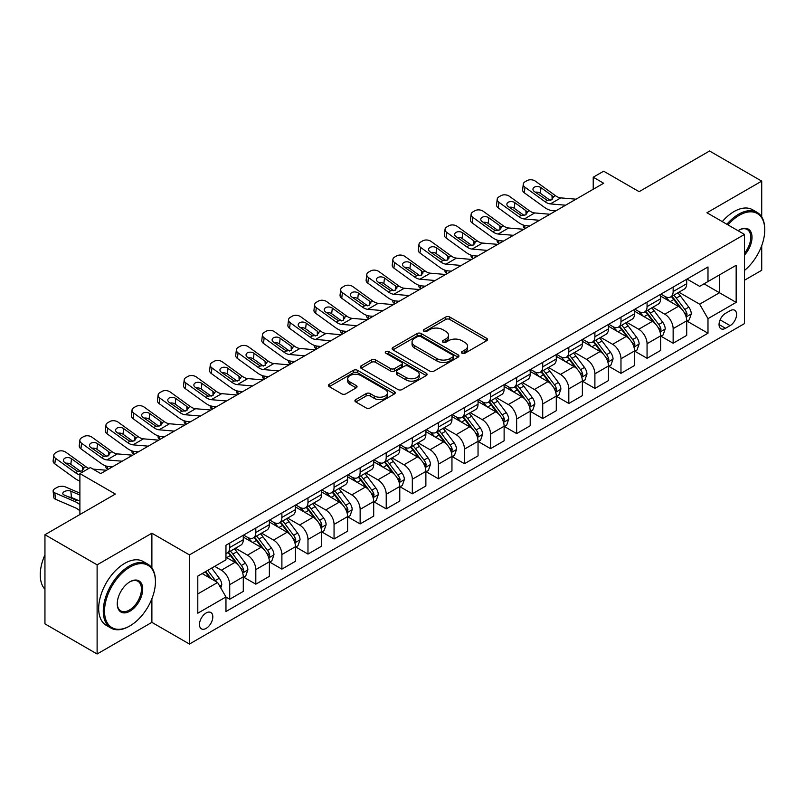 <?xml version="1.0" encoding="UTF-8"?>
<svg xmlns="http://www.w3.org/2000/svg" width="805" height="805" viewBox="0 0 805 805"><rect width="100%" height="100%" fill="white"/><g stroke="black" fill="none" stroke-linecap="round" stroke-linejoin="round"><path stroke-width="1.21" d="M462.03 353.264A2.033 1.167 0 0 0 464.898 353.264L486.663 340.696A2.898 1.67 0 0 0 487.508 339.509A2.898 1.67 0 0 0 486.663 338.331L449.794 317.049A2.898 1.67 0 0 0 445.698 317.049L423.933 329.607A2.033 1.167 0 0 0 423.339 330.442A2.033 1.167 0 0 0 423.933 331.268A2.033 1.167 0 0 0 426.801 331.268L429.618 329.637A9.268 5.353 0 0 1 442.73 329.637L445.799 331.408A9.268 5.353 0 0 1 448.516 335.202A9.268 5.353 0 0 1 445.799 338.986L442.981 340.606A2.033 1.167 0 0 0 442.388 341.431A2.033 1.167 0 0 0 442.981 342.266A2.033 1.167 0 0 0 445.849 342.266L448.667 340.636A9.268 5.353 0 0 1 461.778 340.636L464.847 342.407A9.268 5.353 0 0 1 467.564 346.19A9.268 5.353 0 0 1 464.847 349.984L462.03 351.604A2.033 1.167 0 0 0 461.436 352.429A2.033 1.167 0 0 0 462.03 353.264L462.03 351.604M206.14 628.393A9.439 5.454 120 0 0 212.309 620.071A9.439 5.454 120 0 0 210.86 612.504A9.439 5.454 120 0 0 206.14 612.967A9.439 5.454 120 0 0 199.972 621.289A9.439 5.454 120 0 0 201.421 628.856A9.439 5.454 120 0 0 206.14 628.393M355.78 399.582A2.898 1.67 0 0 0 354.925 400.769A2.898 1.67 0 0 0 355.78 401.947L366.124 407.924A2.898 1.67 0 0 0 370.22 407.924L394.39 393.967A2.898 1.67 0 0 0 395.235 392.79A2.898 1.67 0 0 0 394.39 391.602L357.521 370.32A2.898 1.67 0 0 0 353.425 370.32L329.255 384.277A2.898 1.67 0 0 0 328.4 385.454A2.898 1.67 0 0 0 329.255 386.642L341.743 393.846A2.898 1.67 0 0 0 345.848 393.846L356.182 387.879A2.898 1.67 0 0 0 357.038 386.692A2.898 1.67 0 0 0 356.182 385.515L349.994 381.932A7.748 4.478 0 0 1 347.72 378.773A7.748 4.478 0 0 1 352.51 374.637A7.748 4.478 0 0 1 360.952 375.613L385.223 389.62A7.748 4.478 0 0 1 387.487 392.79A7.748 4.478 0 0 1 382.707 396.915A7.748 4.478 0 0 1 374.265 395.949L370.22 393.615A2.898 1.67 0 0 0 366.124 393.615L355.78 399.582L355.78 401.947M761.721 216.927L761.721 181.125L709.557 151.008L639.13 191.671L603.659 171.193L593.225 177.211L603.659 183.238L100.766 473.582L90.331 467.554L79.896 473.582L79.896 514.536M151.883 567.928L151.883 533.212L97.113 564.838L44.949 534.721L115.367 494.059L79.896 473.582M151.883 533.212L189.447 554.897L744.504 234.436L744.504 323.59L189.447 644.05L189.447 554.897M761.721 181.125L706.951 212.751L744.504 234.436M429.82 371.145A2.898 1.67 0 0 0 433.915 371.145L458.085 357.189A2.898 1.67 0 0 0 458.931 356.011A2.898 1.67 0 0 0 458.085 354.824L421.216 333.542A2.898 1.67 0 0 0 417.121 333.542L392.951 347.498A2.898 1.67 0 0 0 392.105 348.676A2.898 1.67 0 0 0 392.951 349.863L429.82 371.145M386.692 353.697A2.033 1.167 0 0 1 388.755 353.989L388.755 351.574L426.237 373.218A2.898 1.67 0 0 1 427.083 374.395A2.898 1.67 0 0 1 426.237 375.583L402.067 389.54A2.898 1.67 0 0 1 397.972 389.54L361.103 368.247L361.103 365.883A2.898 1.67 0 0 0 360.258 367.07A2.898 1.67 0 0 0 361.103 368.247M361.103 365.883L371.447 359.916A2.898 1.67 0 0 1 375.543 359.916L390.495 368.549A2.898 1.67 0 0 0 394.591 368.549L401.454 364.585A2.898 1.67 0 0 0 402.299 363.397A2.898 1.67 0 0 0 401.454 362.22L385.887 353.234A2.033 1.167 0 0 1 385.293 352.399A2.033 1.167 0 0 1 386.541 351.322A2.033 1.167 0 0 1 388.755 351.574M97.113 564.838L97.113 653.992L44.949 623.875L44.949 534.721M744.504 280.221L761.721 270.279L761.721 245.626M730.115 310.7L725.516 313.346A9.147 5.283 120 0 0 719.539 321.406A9.147 5.283 120 0 0 720.948 328.742A9.147 5.283 120 0 0 725.516 328.289L730.115 325.643A9.147 5.283 120 0 0 736.092 317.573A9.147 5.283 120 0 0 734.683 310.247A9.147 5.283 120 0 0 730.115 310.7M687.017 279.073L699.646 286.359L707.987 281.539L707.987 266.968L225.964 545.257L225.964 559.837L197.799 576.098L197.799 613.209L225.964 596.948L225.964 611.518L707.987 333.23L707.987 318.649L699.646 304.189L678.897 292.215M707.987 281.539L736.162 265.278L736.162 302.388L707.987 318.649M97.113 653.992L151.883 622.366L189.447 644.05M593.225 177.211L593.225 189.256M704.023 283.833L719.469 292.748L719.469 274.918L736.162 265.278M699.646 304.189L719.469 292.748L736.162 302.388M197.799 593.929L217.622 582.488L202.176 573.573M225.964 597.069L229.717 599.232L229.717 584.661A11.803 6.812 -120 0 0 221.375 570.202L214.694 566.348M229.717 599.232L243.281 591.403L243.281 576.823A11.803 6.812 -120 0 0 234.939 562.373L225.964 557.191M243.603 577.125L255.809 584.178L255.809 569.598A11.803 6.812 -120 0 0 247.457 555.138L235.473 548.225M255.809 584.178L269.373 576.34L269.373 561.769A11.803 6.812 -120 0 0 261.021 547.309L243.281 537.066M269.685 562.071L281.891 569.115L281.891 554.534A11.803 6.812 -120 0 0 273.539 540.085L261.555 533.162M281.891 569.115L295.455 561.286L295.455 546.706A11.803 6.812 -120 0 0 287.103 532.246L269.373 522.012M295.767 547.008L307.973 554.061L307.973 539.481A11.803 6.812 -120 0 0 299.621 525.021L287.637 518.108M307.973 554.061L321.537 546.223L321.537 531.652A11.803 6.812 -120 0 0 313.185 517.192L295.455 506.949M321.849 531.954L334.055 538.998L334.055 524.417A11.803 6.812 -120 0 0 325.713 509.968L313.729 503.045M334.055 538.998L347.619 531.169L347.619 516.589A11.803 6.812 -120 0 0 339.277 502.129L321.537 491.895M347.931 516.89L360.137 523.934L360.137 509.364A11.803 6.812 -120 0 0 351.795 494.904L339.811 487.981M360.137 523.934L373.701 516.106L373.701 501.525A11.803 6.812 -120 0 0 365.359 487.075L347.619 476.832M374.013 501.827L386.219 508.881L386.219 494.3A11.803 6.812 -120 0 0 377.877 479.84L365.893 472.927M386.219 508.881L399.783 501.052L399.783 486.472A11.803 6.812 -120 0 0 391.441 472.012L373.701 461.778M400.105 486.773L412.311 493.817L412.311 479.247A11.803 6.812 -120 0 0 403.959 464.787L391.975 457.864M412.311 493.817L425.875 485.989L425.875 471.408A11.803 6.812 -120 0 0 417.523 456.958L399.783 446.715M426.187 471.71L438.393 478.764L438.393 464.183A11.803 6.812 -120 0 0 430.041 449.723L418.057 442.81M438.393 478.764L451.957 470.925L451.957 456.355A11.803 6.812 -120 0 0 443.605 441.895L425.875 431.651M452.269 456.656L464.475 463.7L464.475 449.12A11.803 6.812 -120 0 0 456.123 434.67L444.139 427.747M464.475 463.7L478.039 455.872L478.039 441.291A11.803 6.812 -120 0 0 469.687 426.831L451.957 416.598M478.351 441.593L490.557 448.647L490.557 434.066A11.803 6.812 -120 0 0 482.215 419.606L470.231 412.693M490.557 448.647L504.121 440.808L504.121 426.237A11.803 6.812 -120 0 0 495.779 411.778L478.039 401.534M504.433 426.539L516.639 433.583L516.639 419.002A11.803 6.812 -120 0 0 508.297 404.553L496.313 397.63M516.639 433.583L530.203 425.754L530.203 411.174A11.803 6.812 -120 0 0 521.861 396.714L504.121 386.481M530.515 411.476L542.721 418.52L542.721 403.949A11.803 6.812 -120 0 0 534.379 389.489L522.395 382.566M542.721 418.52L556.285 410.691L556.285 396.11A11.803 6.812 -120 0 0 547.943 381.661L530.203 371.417M556.607 396.412L568.813 403.466L568.813 388.885A11.803 6.812 -120 0 0 560.461 374.426L548.477 367.513M568.813 403.466L582.377 395.637L582.377 381.057A11.803 6.812 -120 0 0 574.025 366.597L556.285 356.363M582.689 381.359L594.895 388.402L594.895 373.832A11.803 6.812 -120 0 0 586.543 359.372L574.559 352.449M594.895 388.402L608.459 380.574L608.459 365.993A11.803 6.812 -120 0 0 600.107 351.544L582.377 341.3M608.771 366.295L620.977 373.349L620.977 358.768A11.803 6.812 -120 0 0 612.625 344.309L600.641 337.396M620.977 373.349L634.541 365.51L634.541 350.94A11.803 6.812 -120 0 0 626.189 336.48L608.459 326.236M634.853 351.242L647.059 358.285L647.059 343.705A11.803 6.812 -120 0 0 638.717 329.255L626.733 322.332M647.059 358.285L660.623 350.457L660.623 335.876A11.803 6.812 -120 0 0 652.281 321.416L634.541 311.183M660.935 336.178L673.141 343.232L673.141 328.651A11.803 6.812 -120 0 0 664.799 314.192L652.815 307.269M673.141 343.232L686.705 335.393L686.705 320.823A11.803 6.812 -120 0 0 678.363 306.363L660.623 296.119M660.935 294.137L664.799 296.361A11.803 6.812 -120 0 0 670.696 296.944A11.803 6.812 -120 0 0 673.141 291.541L673.141 287.083M634.853 309.19L638.717 311.424A11.803 6.812 -120 0 0 644.614 312.008A11.803 6.812 -120 0 0 647.059 306.604L647.059 302.147M608.771 324.254L612.625 326.478A11.803 6.812 -120 0 0 618.532 327.061A11.803 6.812 -120 0 0 620.977 321.658L620.977 317.2M582.689 339.308L586.543 341.541A11.803 6.812 -120 0 0 592.45 342.125A11.803 6.812 -120 0 0 594.895 336.721L594.895 332.264M556.597 354.371L560.461 356.595A11.803 6.812 -120 0 0 566.368 357.189A11.803 6.812 -120 0 0 568.813 351.785L568.813 347.327M530.515 369.425L534.379 371.658A11.803 6.812 -120 0 0 540.286 372.242A11.803 6.812 -120 0 0 542.721 366.839L542.721 362.381M504.433 384.488L508.297 386.722A11.803 6.812 -120 0 0 514.194 387.306A11.803 6.812 -120 0 0 516.639 381.902L516.639 377.444M478.351 399.552L482.215 401.776A11.803 6.812 -120 0 0 488.112 402.359A11.803 6.812 -120 0 0 490.557 396.956L490.557 392.498M452.269 414.605L456.123 416.839A11.803 6.812 -120 0 0 462.03 417.423A11.803 6.812 -120 0 0 464.475 412.019L464.475 407.561M426.187 429.669L430.041 431.893A11.803 6.812 -120 0 0 435.948 432.476A11.803 6.812 -120 0 0 438.393 427.073L438.393 422.615M400.095 444.722L403.959 446.956A11.803 6.812 -120 0 0 409.866 447.54A11.803 6.812 -120 0 0 412.311 442.136L412.311 437.679M374.013 459.786L377.877 462.01A11.803 6.812 -120 0 0 383.784 462.603A11.803 6.812 -120 0 0 386.219 457.2L386.219 452.742M347.931 474.849L351.795 477.073A11.803 6.812 -120 0 0 357.692 477.657A11.803 6.812 -120 0 0 360.137 472.253L360.137 467.796M321.849 489.903L325.713 492.137A11.803 6.812 -120 0 0 331.61 492.72A11.803 6.812 -120 0 0 334.055 487.317L334.055 482.859M295.767 504.966L299.621 507.19A11.803 6.812 -120 0 0 305.528 507.774A11.803 6.812 -120 0 0 307.973 502.37L307.973 497.913M269.685 520.02L273.539 522.254A11.803 6.812 -120 0 0 279.446 522.837A11.803 6.812 -120 0 0 281.891 517.434L281.891 512.976M243.593 535.084L247.457 537.307A11.803 6.812 -120 0 0 253.364 537.891A11.803 6.812 -120 0 0 255.809 532.487L255.809 528.03M687.017 321.125L707.987 333.23M670.696 296.944L684.26 289.116A11.803 6.812 -120 0 0 686.705 283.712L686.705 279.255M644.614 312.008L658.178 304.179A11.803 6.812 -120 0 0 660.623 298.776L660.623 294.318M618.532 327.061L632.096 319.233A11.803 6.812 -120 0 0 634.541 313.829L634.541 309.372M592.45 342.125L606.014 334.296A11.803 6.812 -120 0 0 608.459 328.893L608.459 324.435M566.368 357.189L579.932 349.35A11.803 6.812 -120 0 0 582.377 343.946L582.377 339.489M540.286 372.242L553.84 364.413A11.803 6.812 -120 0 0 556.285 359.01L556.285 354.552M514.194 387.306L527.758 379.467A11.803 6.812 -120 0 0 530.203 374.063L530.203 369.606M488.112 402.359L501.676 394.531A11.803 6.812 -120 0 0 504.121 389.127L504.121 384.669M462.03 417.423L475.594 409.594A11.803 6.812 -120 0 0 478.039 404.191L478.039 399.733M435.948 432.476L449.512 424.648A11.803 6.812 -120 0 0 451.957 419.244L451.957 414.786M409.866 447.54L423.43 439.711A11.803 6.812 -120 0 0 425.875 434.308L425.875 429.85M383.784 462.603L397.338 454.765A11.803 6.812 -120 0 0 399.783 449.361L399.783 444.903M357.692 477.657L371.256 469.828A11.803 6.812 -120 0 0 373.701 464.425L373.701 459.967M331.61 492.72L345.174 484.882A11.803 6.812 -120 0 0 347.619 479.478L347.619 475.02M305.528 507.774L319.092 499.945A11.803 6.812 -120 0 0 321.537 494.542L321.537 490.084M279.446 522.837L293.01 515.009A11.803 6.812 -120 0 0 295.455 509.605L295.455 505.148M253.364 537.891L266.928 530.062A11.803 6.812 -120 0 0 269.373 524.659L269.373 520.201M225.964 553.427A11.803 6.812 -120 0 0 227.282 552.955L240.836 545.126A11.803 6.812 -120 0 0 243.281 539.722L243.281 535.265M227.282 552.955A11.803 6.812 -120 0 0 229.717 547.551L229.717 543.093M217.622 582.488L225.964 596.948M151.883 622.366L151.883 598.779M462.835 353.546L464.847 352.389A9.268 5.353 0 0 0 467.564 348.605L467.564 346.19M448.516 335.202L448.516 337.607A9.268 5.353 0 0 1 445.799 341.39L443.786 342.548M486.623 340.716L449.794 319.454A2.898 1.67 0 0 0 445.698 319.454L424.738 331.549M458.045 357.219L421.216 335.947A2.898 1.67 0 0 0 417.121 335.947L392.991 349.883M452.963 356.836A2.033 1.167 0 0 0 453.557 356.011A2.033 1.167 0 0 0 452.963 355.186L420.602 336.5A2.033 1.167 0 0 0 417.735 336.5L414.766 338.211A9.268 5.353 0 0 0 412.049 341.994A9.268 5.353 0 0 0 414.766 345.778L436.884 358.557A9.268 5.353 0 0 0 449.995 358.557L452.963 356.836L452.963 359.251A2.033 1.167 0 0 0 453.557 358.416L453.557 356.011M412.049 341.994L412.049 344.409A9.268 5.353 0 0 0 414.766 348.193L414.766 345.778M452.963 359.251L449.995 360.962A9.268 5.353 0 0 1 436.884 360.962L414.766 348.193M361.143 368.267L371.447 362.32L371.447 359.916M402.299 363.397L402.299 365.812A2.898 1.67 0 0 1 401.454 366.989L394.591 370.954A2.898 1.67 0 0 1 390.495 370.954L375.543 362.32A2.898 1.67 0 0 0 371.447 362.32M388.755 353.989L426.197 375.603M406.012 377.505A7.748 4.478 0 0 0 414.454 378.471A7.748 4.478 0 0 0 419.234 374.335A7.748 4.478 0 0 0 416.97 371.175L408.417 366.235A2.898 1.67 0 0 0 404.321 366.235L397.459 370.199A2.898 1.67 0 0 0 396.613 371.387A2.898 1.67 0 0 0 397.459 372.564L406.012 377.505L406.012 379.91A7.748 4.478 0 0 0 414.454 380.886A7.748 4.478 0 0 0 419.234 376.75L419.234 374.335M396.613 371.387L396.613 373.792A2.898 1.67 0 0 0 397.459 374.979L397.459 372.564M406.012 379.91L397.459 374.979M387.487 392.79L387.487 395.195A7.748 4.478 0 0 1 382.707 399.33A7.748 4.478 0 0 1 374.265 398.364L370.22 396.02A2.898 1.67 0 0 0 366.124 396.02L355.82 401.977M347.72 378.773L347.72 381.188A7.748 4.478 0 0 0 349.994 384.347L349.994 381.932M356.152 387.899L349.994 384.347M394.349 393.987L357.521 372.725A2.898 1.67 0 0 0 353.425 372.725L329.295 386.662M686.705 321.306L689.211 319.857L691.294 313.829A7.819 4.518 -120 0 0 688.798 307.168L680.275 295.787A22.58 13.031 -120 0 0 677.81 292.839M669.337 301.151A22.58 13.031 -120 0 0 664.709 296.31M525.464 228.379L524.981 228.167A5.907 2.958 174.1 0 1 523.29 226.366L523.139 224.977M685.991 316.516L687.078 314.161A7.819 4.518 -120 0 0 684.834 309.462L676.311 298.081A22.58 13.031 -120 0 0 673.845 295.133M671.742 296.341A18.736 10.817 60 0 1 674.821 299.842L682.036 309.472M671.34 296.572A22.58 13.031 60 0 1 673.805 299.52L679.48 307.087M565.593 205.215L550.358 203.906A14.752 8.523 60 0 1 544.965 201.663L524.981 187.213L524.327 192.808A5.907 3.804 -173.3 0 1 522.636 189.718L523.29 184.114A5.907 3.804 6.7 0 0 524.981 187.213M555.712 210.92L552.401 210.628A22.138 12.779 60 0 1 544.311 207.257L524.327 192.808M576.028 199.187L560.793 197.889A14.752 8.523 60 0 1 555.4 195.635L535.416 181.185A5.907 3.804 6.7 0 0 527.104 180.602L525.021 181.809A5.907 3.804 6.7 0 0 523.29 184.114M552.15 199.69L551.978 195.615L553.156 196.933L551.999 199.781L547.209 200.365L534.319 191.52A4.719 3.049 -173.3 0 1 532.96 189.044A4.719 3.049 -173.3 0 1 534.339 187.193A4.719 3.049 -173.3 0 1 540.99 187.666L540.336 193.26L550.258 200.435M540.336 193.26A4.719 3.049 6.7 0 0 535.295 192.224M551.978 195.615L540.99 187.666M555.4 195.635L553.156 196.933L553.377 197.789M660.623 336.359L663.129 334.91L665.212 328.893A7.819 4.518 -120 0 0 662.716 322.231L654.193 310.851A22.58 13.031 -120 0 0 651.728 307.902M643.245 316.204A22.58 13.031 -120 0 0 638.627 311.374M499.382 243.442L498.899 243.231A5.907 2.958 174.1 0 1 497.198 241.419L497.057 240.031M659.909 331.569L660.996 329.225A7.819 4.518 -120 0 0 658.752 324.516L650.229 313.135A22.58 13.031 -120 0 0 647.763 310.187M645.66 311.404A18.736 10.817 60 0 1 648.739 314.896L655.954 324.526M645.258 311.636A22.58 13.031 60 0 1 647.723 314.584L653.388 322.151M634.541 351.423L637.047 349.974L639.13 343.946A7.819 4.518 -120 0 0 636.634 337.295L628.111 325.904A22.58 13.031 -120 0 0 625.646 322.956M617.163 331.268A22.58 13.031 -120 0 0 612.545 326.428M473.3 258.496L472.817 258.284A5.907 2.958 174.1 0 1 471.116 256.483L470.975 255.094M633.827 346.633L634.904 344.278A7.819 4.518 -120 0 0 632.67 339.579L624.147 328.199A22.58 13.031 -120 0 0 621.681 325.25M619.578 326.458A18.736 10.817 60 0 1 622.657 329.959L629.872 339.589M619.176 326.689A22.58 13.031 60 0 1 621.641 329.648L627.306 337.215M608.459 366.476L610.965 365.037L613.048 359.01A7.819 4.518 -120 0 0 610.552 352.349L602.029 340.968A22.58 13.031 -120 0 0 599.564 338.02M591.081 346.331A22.58 13.031 -120 0 0 586.463 341.491M447.218 273.559L446.735 273.348A5.907 2.958 174.1 0 1 445.034 271.547L444.893 270.158M607.745 361.687L608.822 359.342A7.819 4.518 -120 0 0 606.588 354.643L598.065 343.252A22.58 13.031 -120 0 0 595.599 340.304M593.496 341.521A18.736 10.817 60 0 1 596.575 345.013L603.79 354.653M593.094 341.753A22.58 13.031 60 0 1 595.559 344.701L601.224 352.268M539.511 220.278L524.276 218.97A14.752 8.523 60 0 1 518.883 216.726L498.899 202.266L498.245 207.871A5.907 3.804 -173.3 0 1 496.554 204.772L497.208 199.177A5.907 3.804 6.7 0 0 498.899 202.266M529.63 225.974L526.319 225.692A22.138 12.779 60 0 1 518.229 222.321L498.245 207.871M549.936 214.251L534.711 212.943A14.752 8.523 60 0 1 529.318 210.699L509.334 196.249A5.907 3.804 6.7 0 0 501.022 195.665L498.929 196.863A5.907 3.804 6.7 0 0 497.208 199.177M526.067 214.744L525.896 210.669L527.064 211.997L525.917 214.844L521.127 215.428L508.227 206.573A4.719 3.049 -173.3 0 1 506.878 204.098A4.719 3.049 -173.3 0 1 508.257 202.256A4.719 3.049 -173.3 0 1 514.908 202.719L514.254 208.324L524.166 215.488M514.254 208.324A4.719 3.049 6.7 0 0 509.203 207.277M525.896 210.669L514.908 202.719M529.318 210.699L527.064 211.997L527.295 212.852M513.419 235.332L498.194 234.024A14.752 8.523 60 0 1 492.801 231.78L472.817 217.33L472.163 222.925A5.907 3.804 -173.3 0 1 470.472 219.835L471.126 214.231A5.907 3.804 6.7 0 0 472.817 217.33M503.548 241.037L500.237 240.745A22.138 12.779 60 0 1 492.147 237.384L472.163 222.925M523.854 229.304L508.629 228.006A14.752 8.523 60 0 1 503.236 225.762L483.252 211.302A5.907 3.804 6.7 0 0 474.94 210.719L472.847 211.926A5.907 3.804 6.7 0 0 471.126 214.231M499.986 229.807L499.814 225.732L500.982 227.05L499.835 229.898L495.045 230.482L482.145 221.637A4.719 3.049 -173.3 0 1 480.796 219.161A4.719 3.049 -173.3 0 1 482.175 217.31A4.719 3.049 -173.3 0 1 488.826 217.783L488.172 223.377L498.084 230.552M488.172 223.377A4.719 3.049 6.7 0 0 483.121 222.341M499.814 225.732L488.826 217.783M503.236 225.762L500.982 227.05L501.213 227.906M487.337 250.395L472.112 249.087A14.752 8.523 60 0 1 466.719 246.843L446.735 232.393L446.081 237.988A5.907 3.804 -173.3 0 1 444.39 234.889L445.044 229.294A5.907 3.804 6.7 0 0 446.735 232.393M477.466 256.091L474.155 255.809A22.138 12.779 60 0 1 466.065 252.438L446.081 237.988M497.772 244.368L482.547 243.06A14.752 8.523 60 0 1 477.144 240.816L457.17 226.366A5.907 3.804 6.7 0 0 448.848 225.782L446.765 226.99A5.907 3.804 6.7 0 0 445.044 229.294M473.904 244.871L473.732 240.786L474.9 242.114L473.753 244.962L468.963 245.545L456.063 236.69A4.719 3.049 -173.3 0 1 454.714 234.215A4.719 3.049 -173.3 0 1 456.093 232.373A4.719 3.049 -173.3 0 1 462.744 232.836L462.09 238.441L472.002 245.606M462.09 238.441A4.719 3.049 6.7 0 0 457.039 237.405M473.732 240.786L462.744 232.836M477.144 240.816L474.9 242.114L475.131 242.969M582.377 381.54L584.873 380.091L586.966 374.063A7.819 4.518 -120 0 0 584.47 367.412L575.937 356.031A22.58 13.031 -120 0 0 573.482 353.073M564.999 361.385A22.58 13.031 -120 0 0 560.381 356.545M421.136 288.613L420.653 288.411A5.907 2.958 174.1 0 1 418.952 286.6L418.811 285.212M581.663 376.75L582.74 374.406A7.819 4.518 -120 0 0 580.506 369.696L571.973 358.316A22.58 13.031 -120 0 0 569.517 355.367M567.414 356.575A18.736 10.817 60 0 1 570.483 360.077L577.708 369.706M567.012 356.816A22.58 13.031 60 0 1 569.477 359.765L575.142 367.332M461.255 265.449L446.03 264.151A14.752 8.523 60 0 1 440.627 261.897L420.653 247.447L419.999 253.052A5.907 3.804 -173.3 0 1 418.308 249.953L418.962 244.358A5.907 3.804 6.7 0 0 420.653 247.447M451.384 271.154L448.073 270.872A22.138 12.779 60 0 1 439.973 267.502L419.999 253.052M471.69 259.431L456.455 258.123A14.752 8.523 60 0 1 451.062 255.879L431.088 241.43A5.907 3.804 6.7 0 0 422.766 240.836L420.683 242.043A5.907 3.804 6.7 0 0 418.962 244.358M447.811 259.924L447.65 255.849L448.818 257.177L447.661 260.015L442.881 260.599L429.981 251.754A4.719 3.049 -173.3 0 1 428.632 249.278A4.719 3.049 -173.3 0 1 430.011 247.427A4.719 3.049 -173.3 0 1 436.662 247.9L436.008 253.495L445.92 260.669M436.008 253.495A4.719 3.049 6.7 0 0 430.957 252.458M447.65 255.849L436.662 247.9M451.062 255.879L448.818 257.177L449.049 258.023M744.504 270.44A36.004 20.789 120 0 0 764.75 229.978A36.004 20.789 120 0 0 739.292 215.287A36.004 20.789 120 0 0 727.972 224.887M726.875 224.253A36.889 21.302 -60 0 1 738.668 214.2A36.889 21.302 -60 0 1 757.113 212.369A36.889 21.302 -60 0 1 764.75 229.254A36.889 21.302 -60 0 1 764.75 229.626M738.094 230.733A18.002 10.395 -60 0 1 739.292 229.978L739.292 229.978A18.002 10.395 -60 0 1 751.739 234.416A18.002 10.395 -60 0 1 744.504 255.074M722.286 221.606A36.889 21.302 -60 0 1 734.08 211.544A36.889 21.302 -60 0 1 752.524 209.723L757.113 212.369M744.504 253.183A17.116 9.881 120 0 0 747.221 229.495A17.116 9.881 120 0 0 738.98 230.17M129.353 626.22L129.977 625.857A36.004 20.789 120 0 0 155.435 581.763A36.004 20.789 120 0 0 129.977 567.072A36.004 20.789 120 0 0 104.519 611.166A36.004 20.789 120 0 0 129.977 625.857L129.353 626.22A36.889 21.302 -60 0 1 110.909 628.051A36.889 21.302 -60 0 1 105.254 598.487A36.889 21.302 -60 0 1 129.353 565.985A36.889 21.302 -60 0 1 147.798 564.154A36.889 21.302 -60 0 1 155.435 581.039A36.889 21.302 -60 0 1 155.435 581.411M129.977 611.166A18.002 10.395 -60 0 1 117.248 603.81A18.002 10.395 -60 0 1 129.977 581.763L129.977 581.763A18.002 10.395 -60 0 1 142.706 589.119A18.002 10.395 -60 0 1 129.977 611.166M117.248 603.448A17.116 9.881 120 0 0 120.79 610.925A17.116 9.881 120 0 0 129.353 610.079A17.116 9.881 120 0 0 140.533 594.996A17.116 9.881 120 0 0 137.907 581.28A17.116 9.881 120 0 0 129.665 581.955M110.909 628.051L106.32 625.394A36.889 21.302 -60 0 1 100.665 595.841A36.889 21.302 -60 0 1 124.765 563.329A36.889 21.302 -60 0 1 143.21 561.508L147.798 564.154M44.949 589.31A36.889 21.302 -60 0 1 44.949 554.826M556.285 396.593L558.791 395.154L560.884 389.127A7.819 4.518 -120 0 0 558.388 382.466L549.855 371.085A22.58 13.031 -120 0 0 547.39 368.137M538.917 376.448A22.58 13.031 -120 0 0 534.289 371.608M395.054 303.676L394.561 303.465A5.907 2.958 174.1 0 1 392.87 301.664L392.729 300.275M555.581 391.804L556.658 389.459A7.819 4.518 -120 0 0 554.424 384.76L545.891 373.379A22.58 13.031 -120 0 0 543.425 370.421M541.332 371.638A18.736 10.817 60 0 1 544.401 375.14L551.616 384.77M540.93 371.87A22.58 13.031 60 0 1 543.385 374.818L549.06 382.385M435.173 280.512L419.938 279.204A14.752 8.523 60 0 1 414.545 276.96L394.561 262.511L393.907 268.105A5.907 3.804 -173.3 0 1 392.226 265.016L392.88 259.411A5.907 3.804 6.7 0 0 394.561 262.511M425.302 286.208L421.981 285.926A22.138 12.779 60 0 1 413.891 282.555L393.907 268.105M445.608 274.485L430.373 273.187A14.752 8.523 60 0 1 424.98 270.933L404.996 256.483A5.907 3.804 6.7 0 0 396.684 255.899L394.601 257.107A5.907 3.804 6.7 0 0 392.88 259.411M421.729 274.988L421.568 270.903L422.736 272.231L421.579 275.079L416.799 275.662L403.899 266.817A4.719 3.049 -173.3 0 1 402.55 264.342A4.719 3.049 -173.3 0 1 403.919 262.49A4.719 3.049 -173.3 0 1 410.57 262.963L409.916 268.558L419.838 275.733M409.916 268.558A4.719 3.049 6.7 0 0 404.875 267.522M421.568 270.903L410.57 262.963M424.98 270.933L422.736 272.231L422.957 273.086M530.203 411.657L532.709 410.208L534.792 404.191A7.819 4.518 -120 0 0 532.296 397.529L523.773 386.148A22.58 13.031 -120 0 0 521.308 383.2M512.835 391.502A22.58 13.031 -120 0 0 508.207 386.672M368.962 318.73L368.479 318.528A5.907 2.958 174.1 0 1 366.788 316.717L366.637 315.329M529.489 406.867L530.576 404.523A7.819 4.518 -120 0 0 528.332 399.813L519.809 388.433A22.58 13.031 -120 0 0 517.343 385.484M515.24 386.702A18.736 10.817 60 0 1 518.319 390.194L525.534 399.823M514.838 386.933A22.58 13.031 60 0 1 517.303 389.882L522.978 397.449M409.091 295.566L393.856 294.268A14.752 8.523 60 0 1 388.463 292.014L368.479 277.564L367.825 283.169A5.907 3.804 -173.3 0 1 366.134 280.07L366.788 274.475A5.907 3.804 6.7 0 0 368.479 277.564M399.21 301.271L395.899 300.99A22.138 12.779 60 0 1 387.809 297.619L367.825 283.169M419.526 289.548L404.291 288.24A14.752 8.523 60 0 1 398.898 285.996L378.914 271.547A5.907 3.804 6.7 0 0 370.602 270.963L368.519 272.16A5.907 3.804 6.7 0 0 366.788 274.475M395.647 290.042L395.476 285.966L396.654 287.294L395.497 290.132L390.707 290.716L377.817 281.871A4.719 3.049 -173.3 0 1 376.458 279.395A4.719 3.049 -173.3 0 1 377.837 277.554A4.719 3.049 -173.3 0 1 384.488 278.017L383.834 283.612L393.756 290.786M383.834 283.612A4.719 3.049 6.7 0 0 378.793 282.575M395.476 285.966L384.488 278.017M398.898 285.996L396.654 287.294L396.875 288.14M504.121 426.72L506.627 425.271L508.71 419.244A7.819 4.518 -120 0 0 506.214 412.583L497.691 401.202A22.58 13.031 -120 0 0 495.226 398.254M486.743 406.565A22.58 13.031 -120 0 0 482.125 401.725M342.88 333.793L342.397 333.582A5.907 2.958 174.1 0 1 340.696 331.781L340.555 330.392M503.407 421.931L504.494 419.576A7.819 4.518 -120 0 0 502.25 414.877L493.727 403.496A22.58 13.031 -120 0 0 491.261 400.548M489.158 401.755A18.736 10.817 60 0 1 492.237 405.257L499.452 414.887M488.756 401.987A22.58 13.031 60 0 1 491.221 404.935L496.886 412.502M383.009 310.629L367.774 309.321A14.752 8.523 60 0 1 362.381 307.077L342.397 292.628L341.743 298.222A5.907 3.804 -173.3 0 1 340.052 295.133L340.706 289.528A5.907 3.804 6.7 0 0 342.397 292.628M373.128 316.335L369.817 316.043A22.138 12.779 60 0 1 361.727 312.672L341.743 298.222M393.434 304.602L378.209 303.304A14.752 8.523 60 0 1 372.816 301.05L352.832 286.6A5.907 3.804 6.7 0 0 344.52 286.017L342.427 287.224A5.907 3.804 6.7 0 0 340.706 289.528M369.565 305.105L369.394 301.03L370.562 302.348L369.415 305.196L364.625 305.779L351.725 296.934A4.719 3.049 -173.3 0 1 350.376 294.459A4.719 3.049 -173.3 0 1 351.755 292.607A4.719 3.049 -173.3 0 1 358.406 293.08L357.752 298.675L367.664 305.85M357.752 298.675A4.719 3.049 6.7 0 0 352.701 297.639M369.394 301.03L358.406 293.08M372.816 301.05L370.562 302.348L370.793 303.203M478.039 441.774L480.545 440.325L482.628 434.308A7.819 4.518 -120 0 0 480.132 427.646L471.609 416.266A22.58 13.031 -120 0 0 469.144 413.317M460.661 421.619A22.58 13.031 -120 0 0 456.043 416.789M316.798 348.857L316.315 348.646A5.907 2.958 174.1 0 1 314.614 346.834L314.473 345.446M477.325 436.984L478.401 434.64A7.819 4.518 -120 0 0 476.168 429.93L467.645 418.55A22.58 13.031 -120 0 0 465.179 415.601M463.076 416.819A18.736 10.817 60 0 1 466.155 420.311L473.37 429.94M462.674 417.05A22.58 13.031 60 0 1 465.139 419.999L470.804 427.566M356.917 325.693L341.692 324.385A14.752 8.523 60 0 1 336.299 322.141L316.315 307.681L315.661 313.286A5.907 3.804 -173.3 0 1 313.97 310.187L314.624 304.592A5.907 3.804 6.7 0 0 316.315 307.681M347.046 331.388L343.735 331.107A22.138 12.779 60 0 1 335.645 327.736L315.661 313.286M367.352 319.666L352.127 318.357A14.752 8.523 60 0 1 346.734 316.113L326.75 301.664A5.907 3.804 6.7 0 0 318.438 301.08L316.345 302.278A5.907 3.804 6.7 0 0 314.624 304.592M343.483 320.159L343.312 316.083L344.48 317.412L343.333 320.259L338.543 320.843L325.643 311.988A4.719 3.049 -173.3 0 1 324.294 309.512A4.719 3.049 -173.3 0 1 325.673 307.671A4.719 3.049 -173.3 0 1 332.324 308.134L331.67 313.739L341.582 320.903M331.67 313.739A4.719 3.049 6.7 0 0 326.619 312.702M343.312 316.083L332.324 308.134M346.734 316.113L344.48 317.412L344.711 318.267M451.957 456.838L454.463 455.389L456.546 449.361A7.819 4.518 -120 0 0 454.05 442.71L445.527 431.319A22.58 13.031 -120 0 0 443.062 428.371M434.579 436.682A22.58 13.031 -120 0 0 429.961 431.842M290.716 363.91L290.233 363.699A5.907 2.958 174.1 0 1 288.532 361.898L288.391 360.509M451.243 452.048L452.319 449.693A7.819 4.518 -120 0 0 450.086 444.994L441.563 433.613A22.58 13.031 -120 0 0 439.097 430.665M436.994 431.872A18.736 10.817 60 0 1 440.073 435.374L447.288 445.004M436.592 432.104A22.58 13.031 60 0 1 439.057 435.062L444.722 442.629M330.835 340.746L315.61 339.438A14.752 8.523 60 0 1 310.217 337.194L290.233 322.745L289.579 328.339A5.907 3.804 -173.3 0 1 287.888 325.25L288.542 319.655A5.907 3.804 6.7 0 0 290.233 322.745M320.964 346.452L317.653 346.17A22.138 12.779 60 0 1 309.563 342.799L289.579 328.339M341.27 334.729L326.045 333.421A14.752 8.523 60 0 1 320.642 331.177L300.668 316.717A5.907 3.804 6.7 0 0 292.346 316.134L290.263 317.341A5.907 3.804 6.7 0 0 288.542 319.655M317.401 335.222L317.23 331.147L318.398 332.465L317.25 335.313L312.461 335.896L299.561 327.051A4.719 3.049 -173.3 0 1 298.212 324.576A4.719 3.049 -173.3 0 1 299.591 322.725A4.719 3.049 -173.3 0 1 306.242 323.197L305.588 328.792L315.5 335.967M305.588 328.792A4.719 3.049 6.7 0 0 300.537 327.756M317.23 331.147L306.242 323.197M320.642 331.177L318.398 332.465L318.629 333.32M425.875 471.891L428.371 470.452L430.464 464.425A7.819 4.518 -120 0 0 427.968 457.763L419.435 446.383A22.58 13.031 -120 0 0 416.98 443.434M408.497 451.746A22.58 13.031 -120 0 0 403.879 446.906M264.634 378.974L264.151 378.763A5.907 2.958 174.1 0 1 262.45 376.961L262.309 375.573M425.161 467.101L426.237 464.757A7.819 4.518 -120 0 0 424.004 460.058L415.471 448.677A22.58 13.031 -120 0 0 413.015 445.718M410.912 446.936A18.736 10.817 60 0 1 413.981 450.428L421.206 460.068M410.51 447.167A22.58 13.031 60 0 1 412.975 450.116L418.64 457.683M304.753 355.81L289.528 354.502A14.752 8.523 60 0 1 284.125 352.258L264.151 337.808L263.497 343.403A5.907 3.804 -173.3 0 1 261.806 340.304L262.46 334.709A5.907 3.804 6.7 0 0 264.151 337.808M294.882 361.505L291.571 361.224A22.138 12.779 60 0 1 283.471 357.853L263.497 343.403M315.188 349.783L299.953 348.474A14.752 8.523 60 0 1 294.56 346.231L274.586 331.781A5.907 3.804 6.7 0 0 266.264 331.197L264.181 332.405A5.907 3.804 6.7 0 0 262.46 334.709M291.309 350.286L291.148 346.2L292.316 347.529L291.158 350.376L286.379 350.96L273.479 342.105A4.719 3.049 -173.3 0 1 272.13 339.63A4.719 3.049 -173.3 0 1 273.509 337.788A4.719 3.049 -173.3 0 1 280.16 338.251L279.506 343.856L289.418 351.02M279.506 343.856A4.719 3.049 6.7 0 0 274.455 342.819M291.148 346.2L280.16 338.251M294.56 346.231L292.316 347.529L292.547 348.384M399.783 486.955L402.289 485.506L404.382 479.478A7.819 4.518 -120 0 0 401.886 472.827L393.353 461.446A22.58 13.031 -120 0 0 390.888 458.488M382.415 466.799A22.58 13.031 -120 0 0 377.787 461.969M238.552 394.027L238.059 393.826A5.907 2.958 174.1 0 1 236.368 392.015L236.227 390.626M399.079 482.165L400.155 479.82A7.819 4.518 -120 0 0 397.922 475.111L389.389 463.73A22.58 13.031 -120 0 0 386.923 460.782M384.83 461.99A18.736 10.817 60 0 1 387.899 465.491L395.114 475.121M384.428 462.231A22.58 13.031 60 0 1 386.883 465.179L392.558 472.746M278.671 370.864L263.436 369.565A14.752 8.523 60 0 1 258.043 367.311L238.059 352.862L237.415 358.467A5.907 3.804 -173.3 0 1 235.724 355.367L236.378 349.773A5.907 3.804 6.7 0 0 238.059 352.862M268.8 376.569L265.479 376.287A22.138 12.779 60 0 1 257.389 372.916L237.415 358.467M289.106 364.846L273.871 363.538A14.752 8.523 60 0 1 268.478 361.294L248.493 346.844A5.907 3.804 6.7 0 0 240.182 346.251L238.099 347.458A5.907 3.804 6.7 0 0 236.378 349.773M265.227 365.339L265.066 361.264L266.234 362.592L265.076 365.43L260.297 366.013L247.397 357.168A4.719 3.049 -173.3 0 1 246.048 354.693A4.719 3.049 -173.3 0 1 247.417 352.842A4.719 3.049 -173.3 0 1 254.068 353.315L253.414 358.909L263.336 366.084M253.414 358.909A4.719 3.049 6.7 0 0 248.373 357.873M265.066 361.264L254.068 353.315M268.478 361.294L266.234 362.592L266.455 363.437M373.701 502.008L376.207 500.569L378.29 494.542A7.819 4.518 -120 0 0 375.794 487.88L367.271 476.5A22.58 13.031 -120 0 0 364.806 473.551M356.333 481.863A22.58 13.031 -120 0 0 351.704 477.023M212.46 409.091L211.977 408.88A5.907 2.958 174.1 0 1 210.286 407.078L210.135 405.69M372.987 497.218L374.073 494.874A7.819 4.518 -120 0 0 371.829 490.175L363.307 478.794A22.58 13.031 -120 0 0 360.841 475.836M358.738 477.053A18.736 10.817 60 0 1 361.817 480.555L369.032 490.185M358.336 477.285A22.58 13.031 60 0 1 360.801 480.233L366.476 487.8M252.589 385.927L237.354 384.619A14.752 8.523 60 0 1 231.961 382.375L211.977 367.925L211.323 373.52A5.907 3.804 -173.3 0 1 209.642 370.431L210.286 364.826A5.907 3.804 6.7 0 0 211.977 367.925M242.708 391.622L239.397 391.341A22.138 12.779 60 0 1 231.307 387.97L211.323 373.52M263.024 379.9L247.789 378.602A14.752 8.523 60 0 1 242.396 376.348L222.411 361.898A5.907 3.804 6.7 0 0 214.1 361.314L212.017 362.522A5.907 3.804 6.7 0 0 210.286 364.826M239.145 380.403L238.974 376.317L240.152 377.646L238.994 380.493L234.205 381.077L221.315 372.232A4.719 3.049 -173.3 0 1 219.956 369.757A4.719 3.049 -173.3 0 1 221.335 367.905A4.719 3.049 -173.3 0 1 227.986 368.378L227.332 373.973L237.254 381.147M227.332 373.973A4.719 3.049 6.7 0 0 222.291 372.936M238.974 376.317L227.986 368.378M242.396 376.348L240.152 377.646L240.373 378.501M347.619 517.072L350.125 515.623L352.208 509.605A7.819 4.518 -120 0 0 349.712 502.944L341.189 491.563A22.58 13.031 -120 0 0 338.724 488.615M330.241 496.916A22.58 13.031 -120 0 0 325.623 492.086M186.378 424.144L185.895 423.943A5.907 2.958 174.1 0 1 184.194 422.132L184.053 420.743M346.905 512.282L347.991 509.937A7.819 4.518 -120 0 0 345.748 505.228L337.225 493.847A22.58 13.031 -120 0 0 334.759 490.899M332.656 492.117A18.736 10.817 60 0 1 335.735 495.608L342.95 505.238M332.254 492.348A22.58 13.031 60 0 1 334.719 495.296L340.384 502.863M226.507 400.981L211.272 399.683A14.752 8.523 60 0 1 205.879 397.429L185.895 382.979L185.241 388.584A5.907 3.804 -173.3 0 1 183.55 385.484L184.204 379.89A5.907 3.804 6.7 0 0 185.895 382.979M216.626 406.686L213.315 406.404A22.138 12.779 60 0 1 205.225 403.033L185.241 388.584M236.932 394.963L221.707 393.655A14.752 8.523 60 0 1 216.314 391.411L196.329 376.961A5.907 3.804 6.7 0 0 188.018 376.378L185.925 377.575A5.907 3.804 6.7 0 0 184.204 379.89M213.063 395.456L212.892 391.381L214.06 392.709L212.912 395.547L208.123 396.13L195.223 387.286A4.719 3.049 -173.3 0 1 193.874 384.81A4.719 3.049 -173.3 0 1 195.253 382.969A4.719 3.049 -173.3 0 1 201.904 383.432L201.25 389.026L211.162 396.201M201.25 389.026A4.719 3.049 6.7 0 0 196.199 387.99M212.892 391.381L201.904 383.432M216.314 391.411L214.06 392.709L214.291 393.554M321.537 532.135L324.043 530.686L326.126 524.659A7.819 4.518 -120 0 0 323.63 517.997L315.107 506.617A22.58 13.031 -120 0 0 312.642 503.668M304.159 511.98A22.58 13.031 -120 0 0 299.541 507.14M160.296 439.208L159.813 438.997A5.907 2.958 174.1 0 1 158.112 437.196L157.971 435.807M320.823 527.345L321.899 524.991A7.819 4.518 -120 0 0 319.666 520.292L311.143 508.911A22.58 13.031 -120 0 0 308.677 505.963M306.574 507.17A18.736 10.817 60 0 1 309.653 510.672L316.868 520.302M306.172 507.402A22.58 13.031 60 0 1 308.637 510.35L314.302 517.917M200.415 416.044L185.19 414.736A14.752 8.523 60 0 1 179.797 412.492L159.813 398.042L159.159 403.637A5.907 3.804 -173.3 0 1 157.468 400.548L158.122 394.943A5.907 3.804 6.7 0 0 159.813 398.042M190.544 421.75L187.233 421.458A22.138 12.779 60 0 1 179.143 418.087L159.159 403.637M210.85 410.017L195.625 408.719A14.752 8.523 60 0 1 190.232 406.465L170.247 392.015A5.907 3.804 6.7 0 0 161.936 391.431L159.843 392.639A5.907 3.804 6.7 0 0 158.122 394.943M186.981 410.52L186.81 406.445L187.978 407.763L186.83 410.61L182.041 411.194L169.141 402.349A4.719 3.049 -173.3 0 1 167.792 399.874A4.719 3.049 -173.3 0 1 169.171 398.022A4.719 3.049 -173.3 0 1 175.822 398.495L175.168 404.09L185.08 411.264M175.168 404.09A4.719 3.049 6.7 0 0 170.117 403.053M186.81 406.445L175.822 398.495M190.232 406.465L187.978 407.763L188.209 408.618M295.455 547.189L297.961 545.74L300.044 539.722A7.819 4.518 -120 0 0 297.548 533.061L289.025 521.68A22.58 13.031 -120 0 0 286.56 518.732M278.077 527.034A22.58 13.031 -120 0 0 273.459 522.204M134.214 454.272L133.731 454.06A5.907 2.958 174.1 0 1 132.03 452.249L131.889 450.86M294.741 542.399L295.817 540.054A7.819 4.518 -120 0 0 293.584 535.345L285.061 523.964A22.58 13.031 -120 0 0 282.595 521.016M280.492 522.234A18.736 10.817 60 0 1 283.571 525.725L290.786 535.355M280.09 522.465A22.58 13.031 60 0 1 282.555 525.413L288.22 532.98M174.333 431.108L159.108 429.8A14.752 8.523 60 0 1 153.715 427.556L133.731 413.096L133.077 418.701A5.907 3.804 -173.3 0 1 131.386 415.601L132.04 410.007A5.907 3.804 6.7 0 0 133.731 413.096M164.462 436.803L161.151 436.521A22.138 12.779 60 0 1 153.061 433.15L133.077 418.701M184.768 425.08L169.543 423.772A14.752 8.523 60 0 1 164.14 421.528L144.165 407.078A5.907 3.804 6.7 0 0 135.844 406.495L133.761 407.692A5.907 3.804 6.7 0 0 132.04 410.007M160.899 425.573L160.728 421.498L161.896 422.826L160.748 425.674L155.959 426.258L143.059 417.403A4.719 3.049 -173.3 0 1 141.71 414.927A4.719 3.049 -173.3 0 1 143.089 413.086A4.719 3.049 -173.3 0 1 149.74 413.549L149.086 419.153L158.998 426.318M149.086 419.153A4.719 3.049 6.7 0 0 144.035 418.117M160.728 421.498L149.74 413.549M164.14 421.528L161.896 422.826L162.127 423.682M269.373 562.252L271.869 560.803L273.962 554.776A7.819 4.518 -120 0 0 271.466 548.125L262.933 536.734A22.58 13.031 -120 0 0 260.478 533.785M251.995 542.097A22.58 13.031 -120 0 0 247.377 537.257M108.132 469.325L107.649 469.114A5.907 2.958 174.1 0 1 105.948 467.313L105.807 465.924M268.659 557.463L269.735 555.108A7.819 4.518 -120 0 0 267.502 550.409L258.969 539.028A22.58 13.031 -120 0 0 256.513 536.08M254.41 537.287A18.736 10.817 60 0 1 257.489 540.789L264.704 550.419M254.008 537.519A22.58 13.031 60 0 1 256.473 540.477L262.138 548.044M148.251 446.161L133.026 444.853A14.752 8.523 60 0 1 127.623 442.609L107.649 428.159L106.995 433.754A5.907 3.804 -173.3 0 1 105.304 430.665L105.958 425.07A5.907 3.804 6.7 0 0 107.649 428.159M138.38 451.867L135.069 451.585A22.138 12.779 60 0 1 126.969 448.214L106.995 433.754M158.686 440.144L143.451 438.836A14.752 8.523 60 0 1 138.058 436.592L118.083 422.132A5.907 3.804 6.7 0 0 109.762 421.548L107.679 422.756A5.907 3.804 6.7 0 0 105.958 425.07M134.817 440.637L134.646 436.562L135.814 437.89L134.656 440.727L129.877 441.311L116.977 432.466A4.719 3.049 -173.3 0 1 115.628 429.991A4.719 3.049 -173.3 0 1 117.007 428.139A4.719 3.049 -173.3 0 1 123.658 428.612L123.004 434.207L132.916 441.382M123.004 434.207A4.719 3.049 6.7 0 0 117.953 433.171M134.646 436.562L123.658 428.612M138.058 436.592L135.814 437.89L136.045 438.735M243.281 577.306L245.787 575.867L247.88 569.839A7.819 4.518 -120 0 0 245.384 563.178L236.851 551.797A22.58 13.031 -120 0 0 234.386 548.849M242.577 572.516L243.653 570.171A7.819 4.518 -120 0 0 241.419 565.472L232.887 554.092A22.58 13.031 -120 0 0 230.421 551.133M228.328 552.351A18.736 10.817 60 0 1 231.397 555.842L238.612 565.482M227.926 552.582A22.58 13.031 60 0 1 230.381 555.531L236.056 563.098M79.896 482.567A5.907 2.958 174.1 0 1 79.866 482.376L79.725 480.988M122.169 461.225L106.934 459.917A14.752 8.523 60 0 1 101.541 457.673L81.557 443.223L80.913 448.818A5.907 3.804 -173.3 0 1 79.222 445.718L79.876 440.124A5.907 3.804 6.7 0 0 81.557 443.223M112.297 466.92L108.977 466.638A22.138 12.779 60 0 1 100.887 463.267L80.913 448.818M132.604 455.197L117.369 453.889A14.752 8.523 60 0 1 111.976 451.645L91.991 437.196A5.907 3.804 6.7 0 0 83.68 436.612L81.597 437.819A5.907 3.804 6.7 0 0 79.876 440.124M108.725 455.7L108.564 451.615L109.732 452.943L108.574 455.791L103.795 456.375L90.895 447.53A4.719 3.049 -173.3 0 1 89.546 445.054A4.719 3.049 -173.3 0 1 90.915 443.203A4.719 3.049 -173.3 0 1 97.566 443.666L96.912 449.271L106.834 456.435M96.912 449.271A4.719 3.049 6.7 0 0 91.871 448.234M108.564 451.615L97.566 443.666M111.976 451.645L109.732 452.943L109.953 453.799M220.751 587.912L221.788 584.893A7.819 4.518 -120 0 0 219.292 578.242L211.685 568.078M79.896 493.173L65.255 486.854A5.907 2.958 -5.9 0 0 56.944 487.478L54.861 488.685A5.907 2.958 -5.9 0 0 53.13 491.08A5.907 2.958 -5.9 0 0 54.821 492.881L55.475 499.241A5.907 2.958 174.1 0 1 53.784 497.43L53.13 491.08M79.896 504.665A22.138 12.779 -120 0 0 74.805 501.505L54.821 492.881M79.896 510.883A14.752 8.523 -120 0 0 75.459 507.854L55.475 499.241M216.042 581.582A7.819 4.518 -120 0 0 215.327 580.526L207.72 570.373M205.768 571.5L211.232 578.805M79.896 500.71L76.062 500.147L64.159 495.015A4.719 2.365 174.1 0 1 62.8 493.566A4.719 2.365 174.1 0 1 64.179 491.654A4.719 2.365 174.1 0 1 70.83 491.161L79.896 495.065M78.91 500.71L71.484 497.51A4.719 2.365 -5.9 0 0 68.848 497.037M205.215 571.822L209.853 578.01M79.896 474.829A14.752 8.523 60 0 1 75.459 472.726L55.475 458.276L54.821 463.881A5.907 3.804 -173.3 0 1 53.14 460.782L53.784 455.187A5.907 3.804 6.7 0 0 55.475 458.276M79.896 481.048A22.138 12.779 60 0 1 74.805 478.331L54.821 463.881M88.902 468.379A14.752 8.523 60 0 1 85.894 466.709L65.909 452.259A5.907 3.804 6.7 0 0 57.598 451.665L55.515 452.873A5.907 3.804 6.7 0 0 53.784 455.187M106.522 470.261L93.008 469.104M82.643 470.754L82.472 466.679L83.65 468.007L82.492 470.845L77.703 471.428L64.813 462.583A4.719 3.049 -173.3 0 1 63.454 460.108A4.719 3.049 -173.3 0 1 64.833 458.256A4.719 3.049 -173.3 0 1 71.484 458.729L70.83 464.324L80.752 471.499M70.83 464.324A4.719 3.049 6.7 0 0 65.789 463.288M82.472 466.679L71.484 458.729M85.894 466.709L83.65 468.007L83.871 468.852M221.375 570.202L234.939 562.373M247.457 555.138L261.021 547.309M273.539 540.085L287.103 532.246M299.621 525.021L313.185 517.192M325.713 509.968L339.277 502.129M351.795 494.904L365.359 487.075M377.877 479.84L391.441 472.012M403.959 464.787L417.523 456.958M430.041 449.723L443.605 441.895M456.123 434.67L469.687 426.831M482.215 419.606L495.779 411.778M508.297 404.553L521.861 396.714M534.379 389.489L547.943 381.661M560.461 374.426L574.025 366.597M586.543 359.372L600.107 351.544M612.625 344.309L626.189 336.48M638.717 329.255L652.281 321.416M664.799 314.192L678.363 306.363M673.141 291.541L686.705 283.712M673.141 328.651L686.705 320.823M647.059 343.705L660.623 335.876M647.059 306.604L660.623 298.776M620.977 358.768L634.541 350.94M620.977 321.658L634.541 313.829M594.895 373.832L608.459 365.993M594.895 336.721L608.459 328.893M568.813 388.885L582.377 381.057M568.813 351.785L582.377 343.946M542.721 403.949L556.285 396.11M542.721 366.839L556.285 359.01M516.639 419.002L530.203 411.174M516.639 381.902L530.203 374.063M490.557 434.066L504.121 426.237M490.557 396.956L504.121 389.127M464.475 449.12L478.039 441.291M464.475 412.019L478.039 404.191M438.393 464.183L451.957 456.355M438.393 427.073L451.957 419.244M412.311 479.247L425.875 471.408M412.311 442.136L425.875 434.308M386.219 494.3L399.783 486.472M386.219 457.2L399.783 449.361M360.137 509.364L373.701 501.525M360.137 472.253L373.701 464.425M334.055 524.417L347.619 516.589M334.055 487.317L347.619 479.478M307.973 539.481L321.537 531.652M307.973 502.37L321.537 494.542M281.891 554.534L295.455 546.706M281.891 517.434L295.455 509.605M255.809 569.598L269.373 561.769M255.809 532.487L269.373 524.659M229.717 584.661L243.281 576.823M229.717 547.551L243.281 539.722M720.103 319.857L730.115 325.643M719.056 324.556L725.516 328.289M464.847 352.389L464.847 349.984M442.981 342.266L442.981 340.606M445.799 341.39L445.799 338.986M423.933 331.268L423.933 329.607M445.698 319.454L445.698 317.049M449.794 319.454L449.794 317.049M486.663 340.696L486.663 338.331M392.951 349.863L392.951 347.498M417.121 335.947L417.121 333.542M421.216 335.947L421.216 333.542M458.085 357.189L458.085 354.824M436.884 360.962L436.884 358.557M449.995 360.962L449.995 358.557M375.543 362.32L375.543 359.916M390.495 370.954L390.495 368.549M394.591 370.954L394.591 368.549M401.454 366.989L401.454 364.585M426.237 375.583L426.237 373.218M366.124 396.02L366.124 393.615M370.22 396.02L370.22 393.615M374.265 398.364L374.265 395.949M356.182 387.879L356.182 385.515M329.255 386.642L329.255 384.277M353.425 372.725L353.425 370.32M357.521 372.725L357.521 370.32M394.39 393.967L394.39 391.602M524.699 225.43L524.981 228.167M686.122 316.939L691.243 313.98M676.311 298.081L680.275 295.787M670.163 301.634L673.805 299.52M684.834 309.462L688.798 307.168M684.22 312.511L687.078 314.161M547.209 200.365L544.965 201.663M560.793 197.889L550.358 203.906M498.617 240.494L498.899 243.231M660.04 332.002L665.161 329.044M650.229 313.135L654.193 310.851M644.081 316.687L647.723 314.584M658.752 324.516L662.716 322.231M658.138 327.575L660.996 329.225M472.535 255.547L472.817 258.284M633.958 347.056L639.079 344.097M624.147 328.199L628.111 325.904M617.999 331.751L621.641 329.648M632.67 339.579L636.634 337.295M632.046 342.628L634.904 344.278M446.453 270.611L446.735 273.348M607.876 362.119L612.997 359.161M598.065 343.252L602.029 340.968M591.917 346.804L595.559 344.701M606.588 354.643L610.552 352.349M605.964 357.692L608.822 359.342M521.127 215.428L518.883 216.726M534.711 212.943L524.276 218.97M495.045 230.482L492.801 231.78M508.629 228.006L498.194 234.024M468.963 245.545L466.719 246.843M482.547 243.06L472.112 249.087M420.371 285.674L420.653 288.411M581.794 377.173L586.915 374.214M571.973 358.316L575.937 356.031M565.824 361.868L569.477 359.765M580.506 369.696L584.47 367.412M579.882 372.755L582.74 374.406M442.881 260.599L440.627 261.897M456.455 258.123L446.03 264.151M394.289 300.728L394.561 303.465M555.702 392.236L560.823 389.278M545.891 373.379L549.855 371.085M539.742 376.921L543.385 374.818M554.424 384.76L558.388 382.466M553.8 387.809L556.658 389.459M416.799 275.662L414.545 276.96M430.373 273.187L419.938 279.204M368.197 315.791L368.479 318.528M529.62 407.3L534.741 404.341M519.809 388.433L523.773 386.148M513.66 391.985L517.303 389.882M528.332 399.813L532.296 397.529M527.718 402.872L530.576 404.523M390.707 290.716L388.463 292.014M404.291 288.24L393.856 294.268M342.115 330.845L342.397 333.582M503.538 422.353L508.659 419.395M493.727 403.496L497.691 401.202M487.578 407.048L491.221 404.935M502.25 414.877L506.214 412.583M501.636 417.926L504.494 419.576M364.625 305.779L362.381 307.077M378.209 303.304L367.774 309.321M316.033 345.909L316.315 348.646M477.456 437.417L482.577 434.459M467.645 418.55L471.609 416.266M461.496 422.102L465.139 419.999M476.168 429.93L480.132 427.646M475.544 432.989L478.401 434.64M338.543 320.843L336.299 322.141M352.127 318.357L341.692 324.385M289.951 360.962L290.233 363.699M451.374 452.47L456.495 449.512M441.563 433.613L445.527 431.319M435.414 437.165L439.057 435.062M450.086 444.994L454.05 442.71M449.462 448.043L452.319 449.693M312.461 335.896L310.217 337.194M326.045 333.421L315.61 339.438M263.869 376.026L264.151 378.763M425.292 467.534L430.413 464.576M415.471 448.677L419.435 446.383M409.322 452.219L412.975 450.116M424.004 460.058L427.968 457.763M423.38 463.106L426.237 464.757M286.379 350.96L284.125 352.258M299.953 348.474L289.528 354.502M237.787 391.089L238.059 393.826M399.2 482.587L404.321 479.629M389.389 463.73L393.353 461.446M383.24 467.282L386.883 465.179M397.922 475.111L401.886 472.827M397.298 478.17L400.155 479.82M260.297 366.013L258.043 367.311M273.871 363.538L263.436 369.565M211.695 406.143L211.977 408.88M373.118 497.651L378.239 494.693M363.307 478.794L367.271 476.5M357.158 482.336L360.801 480.233M371.829 490.175L375.794 487.88M371.216 493.224L374.073 494.874M234.205 381.077L231.961 382.375M247.789 378.602L237.354 384.619M185.613 421.206L185.895 423.943M347.036 512.715L352.157 509.756M337.225 493.847L341.189 491.563M331.076 497.399L334.719 495.296M345.748 505.228L349.712 502.944M345.134 508.287L347.991 509.937M208.123 396.13L205.879 397.429M221.707 393.655L211.272 399.683M159.531 436.26L159.813 438.997M320.954 527.768L326.075 524.81M311.143 508.911L315.107 506.617M304.994 512.463L308.637 510.35M319.666 520.292L323.63 517.997M319.042 523.341L321.899 524.991M182.041 411.194L179.797 412.492M195.625 408.719L185.19 414.736M133.449 451.323L133.731 454.06M294.872 542.832L299.993 539.873M285.061 523.964L289.025 521.68M278.912 527.517L282.555 525.413M293.584 535.345L297.548 533.061M292.96 538.404L295.817 540.054M155.959 426.258L153.715 427.556M169.543 423.772L159.108 429.8M107.367 466.387L107.649 469.114M268.79 557.885L273.911 554.927M258.969 539.028L262.933 536.734M252.82 542.58L256.473 540.477M267.502 550.409L271.466 548.125M266.878 553.458L269.735 555.108M129.877 441.311L127.623 442.609M143.451 438.836L133.026 444.853M242.697 572.949L247.819 569.99M232.887 554.092L236.851 551.797M226.738 557.634L230.381 555.531M241.419 565.472L245.384 563.178M240.796 568.521L243.653 570.171M103.795 456.375L101.541 457.673M117.369 453.889L106.934 459.917M219.755 586.191L221.737 585.044M215.327 580.526L219.292 578.242M74.805 501.505L76.747 500.388M70.83 491.161L71.484 497.51M77.703 471.428L75.459 472.726M764.75 229.978L764.75 229.254M155.435 581.763L155.435 581.039"/></g></svg>
